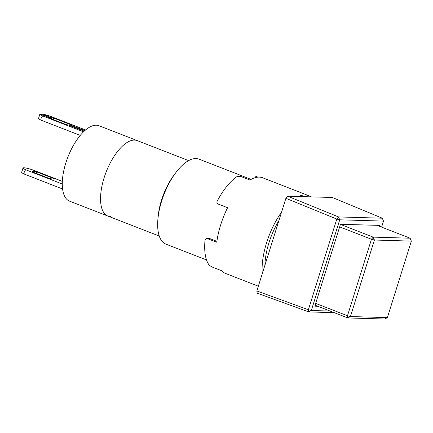 <?xml version="1.0" encoding="UTF-8"?>
<svg xmlns="http://www.w3.org/2000/svg" width="433" height="433" viewBox="0 0 433 433"><rect width="100%" height="100%" fill="white"/><g stroke="black" fill="none" stroke-linecap="round" stroke-linejoin="round"><path stroke-width="0.65" d="M206.53 259.935L165.931 244.142A45.606 19.848 -68.7 0 1 157.937 218.854A45.606 19.848 -68.7 0 1 176.014 172.372A45.606 19.848 -68.7 0 1 195.976 158.532A45.606 19.848 -68.7 0 1 198.996 159.133L251.08 179.392M157.937 218.854L158.207 215.948A40.475 17.618 -68.7 0 1 174.255 174.699L176.014 172.372M159.268 236.045L107.904 216.067A40.475 17.618 -68.7 0 1 105.078 174.872A40.475 17.618 -68.7 0 1 134.566 140.086A40.475 17.618 -68.7 0 1 137.25 140.617A40.475 17.618 111.3 0 0 134.566 140.086A40.475 17.618 111.3 0 0 105.078 174.872A40.475 17.618 111.3 0 0 107.904 216.067A40.475 17.618 111.3 0 0 110.588 216.603M334.265 312.669L308.751 311.922L257.218 293.168L256.85 290.981L308.383 309.736L336.804 219.055L285.894 198.303L256.85 290.981M285.894 198.303L287.609 196.181L338.519 216.928L382.301 218.205L332.355 197.486L287.609 196.181M381.619 227.119L383.503 221.095L339.726 219.812L311.305 310.499L330.098 311.046M308.383 309.736L308.751 311.922L311.305 310.499L308.383 309.736M338.519 216.928L336.804 219.055L339.726 219.812L338.519 216.928M382.301 218.205L383.503 221.095M317.784 306.255L314.802 306.169L340.468 224.267L380.012 225.42L379.709 226.378M339.651 226.876L371.454 239.249L347.477 315.765L347.845 317.946L384.785 319.029L387.373 317.616L350.432 316.539L347.845 317.946L315.1 305.211M377.029 225.333L410.111 238.204L373.17 237.122L374.41 240.023L350.432 316.539L347.477 315.765L315.673 303.392M410.111 238.204L411.35 241.105L374.41 240.023L371.454 239.249L373.17 237.122L340.43 224.386M411.35 241.105L387.373 317.616M107.904 216.067L69.632 201.183A40.475 17.618 -68.7 0 1 66.812 159.983A40.475 17.618 -68.7 0 1 96.294 125.202A40.475 17.618 -68.7 0 1 98.978 125.732L188.615 160.6M49.394 118.079L49.524 117.662A11.404 1.57 17.4 0 0 49.059 117.928L66.141 124.59A11.404 1.57 17.4 0 0 68.273 124.953L84.218 131.156M32.172 171.825A11.404 1.57 -162.6 0 1 32.172 171.809A11.404 1.57 -162.6 0 1 33.487 171.5A11.404 1.57 -162.6 0 1 36.854 171.966L53.941 178.613A11.404 1.57 -162.6 0 1 53.936 178.629A11.404 1.57 -162.6 0 1 49.259 178.472L32.172 171.825M62.347 181.411L33.265 170.115A7.983 1.099 17.4 0 0 23.918 167.777A7.983 1.099 17.4 0 0 23.003 167.993A7.983 1.099 17.4 0 0 26.056 169.904L62.287 184.009M49.524 117.662L40.047 113.971A7.983 1.099 17.4 0 0 39.885 114.112L38.537 118.42A7.983 1.099 17.4 0 0 41.222 120.174M70.828 124.726L70.812 124.764A11.404 1.57 17.4 0 0 70.828 124.726L53.735 118.079A11.404 1.57 17.4 0 0 51.608 117.722L51.267 118.804M70.146 125.678L70.357 125.013A11.404 1.57 17.4 0 0 70.823 124.747M53.27 119.584L53.735 118.079M41.552 120.331A2.279 0.99 -68.7 0 1 41.4 120.298A2.279 0.99 -68.7 0 1 41.243 117.982A2.279 0.99 -68.7 0 1 42.905 116.022L83.526 131.821M39.885 114.112A7.983 1.099 17.4 0 0 42.943 116.022L42.905 116.022M50.472 116.342A2.279 0.99 111.3 0 0 50.342 116.261A2.279 0.99 111.3 0 0 50.19 116.233L50.152 116.233A7.983 1.099 17.4 0 0 42.125 114.031L41.914 114.702M36.383 173.465L36.854 171.966M24.67 174.212A2.279 0.99 -68.7 0 1 24.519 174.185A2.279 0.99 -68.7 0 1 24.356 171.863A2.279 0.99 -68.7 0 1 26.018 169.904M24.34 174.061A7.983 1.099 -162.6 0 1 21.65 172.307L23.003 167.993M33.303 170.115A2.279 0.99 -68.7 0 1 33.455 170.147A2.279 0.99 -68.7 0 1 33.585 170.229M84.798 130.631L70.357 125.013M51.608 117.722L42.125 114.031M310.818 196.858A51.31 22.332 111.3 0 0 308.605 195.646A51.31 22.332 111.3 0 0 305.2 194.974A51.31 22.332 111.3 0 0 298.51 196.495M281.553 212.165A51.31 22.332 111.3 0 0 262.263 273.71M308.605 195.646L262.679 177.784A51.31 22.332 111.3 0 0 259.275 177.108A51.31 22.332 111.3 0 0 249.96 180.036L240.391 176.312L237.165 176.42A51.31 22.332 -68.7 0 0 217.22 201.112C216.641 202.406 216.911 203.369 218.032 204.003L227.601 207.721A51.31 22.332 111.3 0 0 216.792 242.209L206.638 238.367L205.063 239.909A51.31 22.332 -68.7 0 0 209.307 265.31L211.986 266.966L221.55 270.685A51.31 22.332 -68.7 0 0 225.479 273.423L258.349 286.208M206.638 238.361L209.751 238.561L216.911 241.343M278.917 220.576A46.179 20.097 111.3 0 0 264.899 265.305M255.892 176.967C255.524 176.447 255.908 176.388 257.04 176.799L257.933 177.151M85.539 129.981L50.19 116.233M257.04 176.799L256.893 177.281M207.228 238.486L209.751 238.561M41.4 120.298L80.235 135.405M50.342 116.261L85.566 129.965M24.519 174.185L62.601 188.999M33.455 170.147L62.347 181.384M255.757 176.626L255.454 177.595"/></g></svg>
